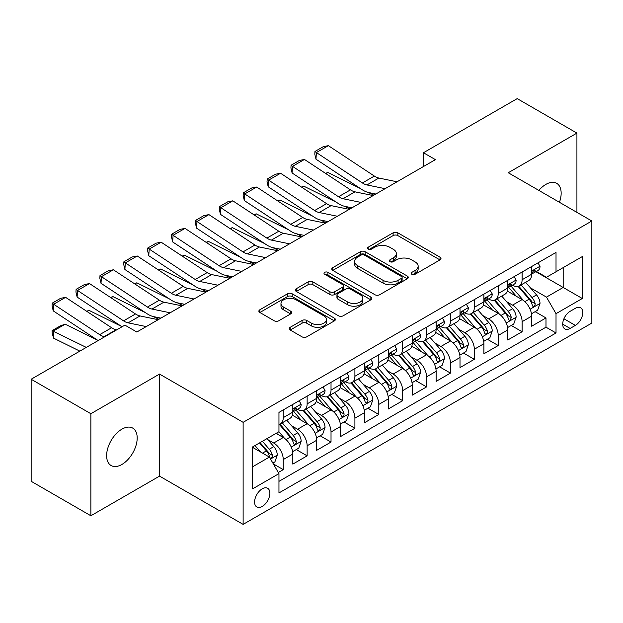 <?xml version="1.0" encoding="UTF-8"?>
<svg xmlns="http://www.w3.org/2000/svg" width="623" height="623" viewBox="0 0 623 623"><rect width="100%" height="100%" fill="white"/><g stroke="black" fill="none" stroke-linecap="round" stroke-linejoin="round"><path stroke-width="0.93" d="M411.826 274.276A2.321 1.339 0 0 0 415.105 274.276L440.017 259.892A3.317 1.916 0 0 0 440.991 258.537A3.317 1.916 0 0 0 440.017 257.182L397.817 232.823A3.317 1.916 0 0 0 393.129 232.823L368.216 247.199A2.321 1.339 0 0 0 367.539 248.149A2.321 1.339 0 0 0 368.216 249.099A2.321 1.339 0 0 0 371.503 249.099L374.727 247.238A10.607 6.129 0 0 1 389.725 247.238L393.245 249.262A10.607 6.129 0 0 1 396.353 253.6A10.607 6.129 0 0 1 393.245 257.93L390.021 259.791A2.321 1.339 0 0 0 389.344 260.733A2.321 1.339 0 0 0 390.021 261.683A2.321 1.339 0 0 0 393.3 261.683L396.524 259.822A10.607 6.129 0 0 1 411.53 259.822L415.05 261.855A10.607 6.129 0 0 1 418.158 266.185A10.607 6.129 0 0 1 415.05 270.514L411.826 272.376A2.321 1.339 0 0 0 411.141 273.326A2.321 1.339 0 0 0 411.826 274.276L411.826 272.376M121.913 464.462A21.618 12.483 120 0 0 136.032 445.414A21.618 12.483 120 0 0 132.722 428.094A21.618 12.483 120 0 0 121.913 429.161A21.618 12.483 120 0 0 107.787 448.21A21.618 12.483 120 0 0 111.104 465.537A21.618 12.483 120 0 0 121.913 464.462M559.454 202.296A21.618 12.483 120 0 0 556.682 183.318A21.618 12.483 120 0 0 545.873 184.392A21.618 12.483 120 0 0 538.856 190.412M262.236 506.452A10.809 6.238 120 0 0 269.3 496.928A10.809 6.238 120 0 0 267.641 488.268A10.809 6.238 120 0 0 262.236 488.806A10.809 6.238 120 0 0 255.173 498.33A10.809 6.238 120 0 0 256.832 506.99A10.809 6.238 120 0 0 262.236 506.452M290.201 327.301A3.317 1.916 0 0 0 289.236 328.648A3.317 1.916 0 0 0 290.201 330.003L302.046 336.841A3.317 1.916 0 0 0 306.734 336.841L334.395 320.868A3.317 1.916 0 0 0 335.369 319.513A3.317 1.916 0 0 0 334.395 318.158L292.195 293.799A3.317 1.916 0 0 0 287.507 293.799L259.846 309.771A3.317 1.916 0 0 0 258.872 311.126A3.317 1.916 0 0 0 259.846 312.473L274.143 320.736A3.317 1.916 0 0 0 278.831 320.736L290.676 313.899A3.317 1.916 0 0 0 291.642 312.544A3.317 1.916 0 0 0 290.676 311.189L283.582 307.1A8.87 5.124 0 0 1 280.981 303.479A8.87 5.124 0 0 1 286.455 298.744A8.87 5.124 0 0 1 296.127 299.858L323.905 315.892A8.87 5.124 0 0 1 326.507 319.513A8.87 5.124 0 0 1 321.032 324.248A8.87 5.124 0 0 1 311.368 323.135L306.734 320.463A3.317 1.916 0 0 0 302.046 320.463L290.201 327.301L290.201 330.003M159.535 374.073L90.865 413.719L31.15 379.243L31.15 481.291L90.865 515.766L159.535 476.12L243.126 524.379L243.126 422.332L159.535 374.073L159.535 476.12M576.921 212.381L576.921 133.096L508.251 172.742L591.85 221.001L243.126 422.332M576.921 133.096L517.207 98.621L423.461 152.744L423.461 166.536M31.15 379.243L124.896 325.12L136.842 332.012L435.407 159.636L423.461 152.744M374.96 294.741A3.317 1.916 0 0 0 379.648 294.741L407.31 278.769A3.317 1.916 0 0 0 408.283 277.422A3.317 1.916 0 0 0 407.31 276.067L365.109 251.7A3.317 1.916 0 0 0 360.421 251.7L332.76 267.672A3.317 1.916 0 0 0 331.786 269.027A3.317 1.916 0 0 0 332.76 270.382L374.96 294.741M325.595 274.774A2.321 1.339 0 0 1 327.947 275.101L327.947 272.344L370.856 297.116A3.317 1.916 0 0 1 371.822 298.464A3.317 1.916 0 0 1 370.856 299.819L343.187 315.791A3.317 1.916 0 0 1 338.499 315.791L296.299 291.432L296.299 288.722A3.317 1.916 0 0 0 295.333 290.077A3.317 1.916 0 0 0 296.299 291.432M296.299 288.722L308.144 281.884A3.317 1.916 0 0 1 312.832 281.884L329.941 291.766A3.317 1.916 0 0 0 334.629 291.766L342.486 287.234A3.317 1.916 0 0 0 343.46 285.879A3.317 1.916 0 0 0 342.486 284.524L324.669 274.237A2.321 1.339 0 0 1 323.991 273.295A2.321 1.339 0 0 1 325.424 272.056A2.321 1.339 0 0 1 327.947 272.344M278.302 472.499L283.255 469.633L273.341 463.917M267.703 439.558L273.699 443.023A13.511 7.803 60 0 1 283.255 459.572L292.81 454.05L292.81 464.119L307.139 455.849L296.275 449.572M291.587 425.766L297.584 429.231A13.511 7.803 60 0 1 307.139 445.78L316.694 440.266L316.694 450.328L331.023 442.057L320.16 435.781M315.472 411.982L321.476 415.44A13.511 7.803 60 0 1 331.023 431.988L340.579 426.475L340.579 436.544L354.908 428.266L344.044 421.989M339.364 398.19L345.36 401.648A13.511 7.803 60 0 1 354.908 418.197L364.463 412.683L364.463 422.752L378.8 414.474L367.928 408.205M363.248 384.399L369.244 387.864A13.511 7.803 60 0 1 378.8 404.413L388.347 398.891L388.347 408.961L402.684 400.69L391.812 394.414M387.132 370.607L393.129 374.073A13.511 7.803 60 0 1 402.684 390.621L412.231 385.107L412.231 395.169L426.568 386.899L415.697 380.622M411.016 356.823L417.013 360.281A13.511 7.803 60 0 1 426.568 376.829L436.123 371.316L436.123 381.377L450.452 373.107L439.581 366.83M434.901 343.032L440.897 346.489A13.511 7.803 60 0 1 450.452 363.038L460.008 357.524L460.008 367.593L474.337 359.315L463.465 353.039M458.785 329.24L464.781 332.705A13.511 7.803 60 0 1 474.337 349.254L483.892 343.732L483.892 353.802L498.221 345.524L487.35 339.255M482.669 315.448L488.666 318.914A13.511 7.803 60 0 1 498.221 335.462L507.776 329.941L507.776 340.01L522.105 331.74L522.105 321.67A13.511 7.803 -120 0 0 512.55 305.122L506.554 301.657M511.242 325.463L522.105 331.74M292.81 454.05A13.511 7.803 -120 0 0 283.255 437.502L276.09 433.367M316.694 440.266A13.511 7.803 -120 0 0 307.139 423.718L292.366 415.191M340.579 426.475A13.511 7.803 -120 0 0 331.023 409.926L316.258 401.399M364.463 412.683A13.511 7.803 -120 0 0 354.908 396.135L340.142 387.607M388.347 398.891A13.511 7.803 -120 0 0 378.8 382.343L364.027 373.816M412.231 385.107A13.511 7.803 -120 0 0 402.684 368.559L387.911 360.024M436.123 371.316A13.511 7.803 -120 0 0 426.568 354.767L411.795 346.24M460.008 357.524A13.511 7.803 -120 0 0 450.452 340.976L435.679 332.448M483.892 343.732A13.511 7.803 -120 0 0 474.337 327.184L459.564 318.657M507.776 329.941A13.511 7.803 -120 0 0 498.221 313.392L483.448 304.865M575.372 308.292L570.115 311.329A10.474 6.043 120 0 0 563.278 320.557A10.474 6.043 120 0 0 564.882 328.944A10.474 6.043 120 0 0 570.115 328.43L575.372 325.393A10.474 6.043 120 0 0 582.209 316.165A10.474 6.043 120 0 0 580.605 307.778A10.474 6.043 120 0 0 575.372 308.292M243.126 524.379L591.85 323.049L591.85 221.001M252.681 466.736L269.401 457.087L278.956 473.636L278.956 492.941L556.02 332.978L556.02 313.673L546.472 297.124L530.438 287.873M278.956 473.636L252.681 488.806L252.681 446.878L278.956 431.716L278.956 412.41L556.02 252.447L556.02 271.753L582.295 256.583L582.295 298.503L556.02 313.673M297.459 409.303L297.584 409.373A13.511 7.803 60 0 0 304.343 410.043L313.899 404.529A13.511 7.803 -120 0 0 316.694 398.338L316.694 390.621M321.343 395.512L321.476 395.582A13.511 7.803 60 0 0 328.228 396.251L337.783 390.738A13.511 7.803 -120 0 0 340.579 384.555L340.579 376.829M345.235 381.72L345.36 381.79A13.511 7.803 60 0 0 352.112 382.46L361.667 376.946A13.511 7.803 -120 0 0 364.463 370.763L364.463 363.038M369.12 367.928L369.244 368.006A13.511 7.803 60 0 0 375.996 368.676L385.551 363.154A13.511 7.803 -120 0 0 388.347 356.971L388.347 349.246M393.004 354.144L393.129 354.214A13.511 7.803 60 0 0 399.88 354.884L409.436 349.371A13.511 7.803 -120 0 0 412.231 343.18L412.231 335.462M416.888 340.353L417.013 340.423A13.511 7.803 60 0 0 423.765 341.093L433.32 335.579A13.511 7.803 -120 0 0 436.123 329.396L436.123 321.67M440.773 326.561L440.897 326.631A13.511 7.803 60 0 0 447.649 327.301L457.204 321.787A13.511 7.803 -120 0 0 460.008 315.604L460.008 307.879M464.657 312.769L464.781 312.847A13.511 7.803 60 0 0 471.541 313.517L481.088 307.996A13.511 7.803 -120 0 0 483.892 301.812L483.892 294.087M488.541 298.985L488.666 299.056A13.511 7.803 60 0 0 495.425 299.725L504.973 294.204A13.511 7.803 -120 0 0 507.776 288.021L507.776 280.303M278.956 481.361L545.989 327.184L545.989 317.948L531.66 326.218L531.66 316.157A13.511 7.803 -120 0 0 522.105 299.608L507.332 291.081M512.425 285.194L512.55 285.264A13.511 7.803 -120 0 0 519.309 285.934A13.511 7.803 -120 0 0 522.105 279.75L522.105 272.025M519.309 285.934L528.865 280.42A13.511 7.803 -120 0 0 531.66 274.229L531.66 266.512M283.255 409.926L283.255 417.644A13.511 7.803 60 0 1 280.459 423.835A13.511 7.803 60 0 1 278.956 424.38M280.459 423.835L290.014 418.313A13.511 7.803 -120 0 0 292.81 412.13L292.81 404.405M307.139 396.135L307.139 403.86A13.511 7.803 60 0 1 304.343 410.043M331.023 382.343L331.023 390.068A13.511 7.803 60 0 1 328.228 396.251M354.908 368.551L354.908 376.276A13.511 7.803 60 0 1 352.112 382.46M378.8 354.767L378.8 362.485A13.511 7.803 60 0 1 375.996 368.676M402.684 340.976L402.684 348.701A13.511 7.803 60 0 1 399.88 354.884M426.568 327.184L426.568 334.909A13.511 7.803 60 0 1 423.765 341.093M450.452 313.392L450.452 321.118A13.511 7.803 60 0 1 447.649 327.301M474.337 299.608L474.337 307.326A13.511 7.803 60 0 1 471.541 313.517M498.221 285.817L498.221 293.542A13.511 7.803 60 0 1 495.425 299.725M498.221 335.462L498.221 345.524M474.337 349.254L474.337 359.315M450.452 363.038L450.452 373.107M426.568 376.829L426.568 386.899M402.684 390.621L402.684 400.69M378.8 404.413L378.8 414.474M354.908 418.197L354.908 428.266M331.023 431.988L331.023 442.057M307.139 445.78L307.139 455.849M283.255 459.572L283.255 469.633M269.401 457.087L252.681 447.431M546.472 297.124L563.184 287.468L563.184 267.617L582.295 256.583M535.835 271.675L582.295 298.503M536.31 271.402L546.472 277.266L556.02 271.753M90.865 413.719L90.865 515.766M535.126 311.671L545.989 317.948M545.989 327.184L556.02 332.978M412.753 274.603L415.05 273.271A10.607 6.129 0 0 0 418.158 268.941L418.158 266.185M396.353 253.6L396.353 256.357A10.607 6.129 0 0 1 393.245 260.687L390.948 262.01M439.97 259.916L397.817 235.58A3.317 1.916 0 0 0 393.129 235.58L369.143 249.426M407.271 278.8L365.109 254.457A3.317 1.916 0 0 0 360.421 254.457L332.799 270.405M401.453 278.364A2.321 1.339 0 0 0 402.131 277.422A2.321 1.339 0 0 0 401.453 276.472L364.408 255.087A2.321 1.339 0 0 0 361.122 255.087L357.727 257.05A10.607 6.129 0 0 0 354.619 261.38A10.607 6.129 0 0 0 357.727 265.709L383.044 280.327A10.607 6.129 0 0 0 398.05 280.327L401.453 278.364L401.453 281.121A2.321 1.339 0 0 0 402.131 280.179L402.131 277.422M354.619 261.38L354.619 264.136A10.607 6.129 0 0 0 357.727 268.466L357.727 265.709M401.453 281.121L398.05 283.091A10.607 6.129 0 0 1 383.044 283.091L357.727 268.466M296.346 291.455L308.144 284.641L308.144 281.884M343.46 285.879L343.46 288.636A3.317 1.916 0 0 1 342.486 289.991L334.629 294.523A3.317 1.916 0 0 1 329.941 294.523L312.832 284.641A3.317 1.916 0 0 0 308.144 284.641M327.947 275.101L370.81 299.85M347.704 302.023A8.87 5.124 0 0 0 357.368 303.128A8.87 5.124 0 0 0 362.843 298.401A8.87 5.124 0 0 0 360.25 294.78L350.461 289.127A3.317 1.916 0 0 0 345.773 289.127L337.915 293.659A3.317 1.916 0 0 0 336.942 295.014A3.317 1.916 0 0 0 337.915 296.369L347.704 302.023L347.704 304.779A8.87 5.124 0 0 0 357.368 305.885A8.87 5.124 0 0 0 362.843 301.158L362.843 298.401M336.942 295.014L336.942 297.771A3.317 1.916 0 0 0 337.915 299.126L337.915 296.369M347.704 304.779L337.915 299.126M326.507 319.513L326.507 322.27A8.87 5.124 0 0 1 321.032 327.005A8.87 5.124 0 0 1 311.368 325.891L306.734 323.22A3.317 1.916 0 0 0 302.046 323.22L290.248 330.034M280.981 303.479L280.981 306.236A8.87 5.124 0 0 0 283.582 309.857L283.582 307.1M290.63 313.922L283.582 309.857M334.356 320.892L292.195 296.556A3.317 1.916 0 0 0 287.507 296.556L259.884 312.505M531.458 313.79L537.633 310.223L540.016 303.331A8.948 5.171 -120 0 0 536.535 294.928L525.617 282.289M325.471 173.334L327.916 172.493L360.343 188.504M368.388 192.484L373.847 195.178M523.437 300.481L510.961 286.043M516.335 296.275L509.1 287.896A21.447 12.382 -120 0 0 508.43 287.148M518.087 286.416L529.129 299.196A8.948 5.171 60 0 1 532.322 305.363L532.969 306.43L534.184 306.259L534.993 305.27L535.188 303.713A8.948 5.171 -120 0 0 531.995 297.545L521.085 284.906M518.741 286.214L530.601 299.943A4.563 2.632 60 0 1 531.746 301.727L535.188 303.713M327.916 172.493L325.93 173.638M385.115 188.676L366.931 184.945A16.891 9.75 60 0 1 362.407 182.96L316.398 152.557L315.97 159.184L361.979 189.587A25.333 14.625 -120 0 0 368.769 192.569L375.856 194.018M537.992 262.859L540.016 266.371A8.948 5.171 60 0 1 538.163 270.335L533.631 272.952A8.948 5.171 -120 0 0 535.188 270.888L535.001 270.094L533.88 270.32L532.322 272.547A8.948 5.171 60 0 1 531.66 273.816M397.053 181.776L378.877 178.053A16.891 9.75 60 0 1 374.353 176.068L328.344 145.665L316.398 152.557L314.965 151.467L323.329 146.639L328.344 145.665M531.956 273.372L531.995 273.372A8.948 5.171 -120 0 0 533.631 272.952M315.97 159.184L314.794 154.115L314.965 151.467M507.574 327.581L513.749 324.015L516.132 317.123A8.948 5.171 -120 0 0 512.651 308.712L501.733 296.081M301.587 187.126L304.024 186.285L336.459 202.296M344.503 206.275L349.962 208.97M499.545 314.272L487.077 299.827M492.45 310.067L485.208 301.68A21.447 12.382 -120 0 0 484.546 300.94M494.203 300.208L505.245 312.987A8.948 5.171 60 0 1 508.438 319.155L509.084 320.214L510.299 320.043L511.304 317.504A8.948 5.171 -120 0 0 508.111 311.336L497.193 298.697M494.857 299.998L506.717 313.735A4.563 2.632 60 0 1 507.862 315.518L511.304 317.504M304.024 186.285L302.046 187.43M483.689 341.365L489.865 337.806L492.248 330.906A8.948 5.171 -120 0 0 488.759 322.504L477.849 309.872M277.702 200.918L280.14 200.076L312.567 216.088M320.619 220.067L326.078 222.754M475.661 328.056L463.193 313.618M468.566 323.851L461.324 315.472A21.447 12.382 -120 0 0 460.662 314.724M470.318 314L481.361 326.779A8.948 5.171 60 0 1 484.554 332.947L485.2 334.006L486.407 333.835L487.217 332.853L487.42 331.288A8.948 5.171 -120 0 0 484.227 325.128L473.309 312.489M470.972 313.79L482.833 327.519A4.563 2.632 60 0 1 483.978 329.31L487.42 331.288M280.14 200.076L278.162 201.221M459.805 355.157L465.973 351.598L468.364 344.698A8.948 5.171 -120 0 0 464.875 336.295L453.965 323.656M253.818 214.709L256.255 213.86L288.683 229.879M296.735 233.851L302.194 236.545M451.776 341.848L439.308 327.41M444.682 337.643L437.439 329.263A21.447 12.382 -120 0 0 436.778 328.516M446.434 327.791L457.477 340.571A8.948 5.171 60 0 1 460.662 346.738L461.316 347.798L462.523 347.626L463.333 346.645L463.528 345.08A8.948 5.171 -120 0 0 460.342 338.912L449.424 326.281M447.088 327.581L458.949 341.311A4.563 2.632 60 0 1 460.093 343.094L463.528 345.08M256.255 213.86L254.27 215.013M435.921 368.948L442.089 365.382L444.479 358.49A8.948 5.171 -120 0 0 440.991 350.087L430.08 337.448M229.934 228.501L232.371 227.652L264.798 243.671M272.851 247.643L278.31 250.337M427.892 355.64L415.424 341.202M420.798 351.434L413.555 343.055A21.447 12.382 -120 0 0 412.893 342.307M422.55 341.575L433.592 354.362A8.948 5.171 60 0 1 436.778 360.522L437.432 361.589L438.639 361.418L439.449 360.429L439.643 358.871A8.948 5.171 -120 0 0 436.458 352.704L425.54 340.072M423.196 341.373L435.056 355.102A4.563 2.632 60 0 1 436.209 356.886L439.643 358.871M232.371 227.652L230.385 228.797M361.223 202.467L343.047 198.737A16.891 9.75 60 0 1 338.523 196.751L292.514 166.349L292.086 172.976L338.094 203.378A25.333 14.625 -120 0 0 344.885 206.353L351.972 207.809M514.107 276.643L516.132 280.163A8.948 5.171 60 0 1 514.279 284.119L509.746 286.744A8.948 5.171 -120 0 0 511.304 284.68L511.109 283.886L509.996 284.111L508.438 286.339A8.948 5.171 60 0 1 507.776 287.608M373.169 195.567L354.993 191.837A16.891 9.75 60 0 1 350.469 189.859L304.46 159.449L292.514 166.349L291.081 165.251L299.437 160.43L304.46 159.449M508.072 287.164L508.111 287.164A8.948 5.171 -120 0 0 509.746 286.744M292.086 172.976L290.91 167.906L291.081 165.251M337.339 216.251L319.163 212.529A16.891 9.75 60 0 1 314.638 210.543L268.63 180.14L268.202 186.768L314.21 217.17A25.333 14.625 -120 0 0 321.001 220.145L328.08 221.601M490.223 290.435L492.248 293.955A8.948 5.171 60 0 1 490.394 297.911L485.854 300.535A8.948 5.171 -120 0 0 487.42 298.472L487.225 297.677L486.111 297.895L484.554 300.122A8.948 5.171 60 0 1 483.892 301.4M349.285 209.359L331.109 205.629A16.891 9.75 60 0 1 326.584 203.643L280.576 173.241L268.63 180.14L267.197 179.042L275.553 174.214L280.576 173.241M484.188 300.948L484.227 300.948A8.948 5.171 -120 0 0 485.854 300.535M268.202 186.768L267.026 181.698L267.197 179.042M313.455 230.043L295.279 226.313A16.891 9.75 60 0 1 290.754 224.335L244.746 193.924L244.317 200.551L290.326 230.962A25.333 14.625 -120 0 0 297.109 233.936L304.195 235.393M466.331 304.226L468.364 307.739A8.948 5.171 60 0 1 466.51 311.702L461.97 314.319A8.948 5.171 -120 0 0 463.528 312.263L463.341 311.469L462.227 311.687L460.662 313.914A8.948 5.171 60 0 1 460.008 315.191M325.401 223.151L307.225 219.421A16.891 9.75 60 0 1 302.7 217.435L256.692 187.032L244.746 193.924L243.313 192.834L251.669 188.006L256.692 187.032M460.304 314.74L460.342 314.74A8.948 5.171 -120 0 0 461.97 314.319M244.317 200.551L243.141 195.482L243.313 192.834M289.57 243.834L271.394 240.104A16.891 9.75 60 0 1 266.87 238.118L220.861 207.716L220.433 214.343L266.442 244.753A25.333 14.625 -120 0 0 273.224 247.728L280.311 249.177M442.447 318.018L444.479 321.53A8.948 5.171 60 0 1 442.626 325.494L438.086 328.111A8.948 5.171 -120 0 0 439.643 326.047L439.456 325.253L438.335 325.479L436.778 327.706A8.948 5.171 60 0 1 436.123 328.975M301.516 236.935L283.34 233.212A16.891 9.75 60 0 1 278.808 231.226L232.807 200.824L220.861 207.716L219.428 206.626L227.784 201.797L232.807 200.824M436.419 328.531L436.458 328.531A8.948 5.171 -120 0 0 438.086 328.111M220.433 214.343L219.257 209.273L219.428 206.626M412.037 382.74L418.204 379.173L420.595 372.281A8.948 5.171 -120 0 0 417.106 363.871L406.196 351.24M206.042 242.285L208.487 241.444L240.914 257.455M248.966 261.434L254.425 264.129M404.008 369.431L391.532 354.985M396.913 365.226L389.671 356.847A21.447 12.382 -120 0 0 389.009 356.099M398.665 355.367L409.7 368.146A8.948 5.171 60 0 1 412.893 374.314L413.547 375.373L414.754 375.21L415.564 374.221L415.759 372.663A8.948 5.171 -120 0 0 412.566 366.495L401.656 353.856M399.312 355.157L411.172 368.894A4.563 2.632 60 0 1 412.325 370.677L415.759 372.663M208.487 241.444L206.501 242.588M265.686 257.626L247.51 253.896A16.891 9.75 60 0 1 242.986 251.91L196.977 221.508L196.549 228.135L242.557 258.537A25.333 14.625 -120 0 0 249.34 261.512L256.427 262.968M418.563 331.802L420.595 335.322A8.948 5.171 60 0 1 418.742 339.278L414.202 341.902A8.948 5.171 -120 0 0 415.759 339.839L415.572 339.044L414.451 339.27L412.893 341.497A8.948 5.171 60 0 1 412.231 342.767M277.632 250.726L259.456 247.004A16.891 9.75 60 0 1 254.924 245.018L208.915 214.608L196.977 221.508L195.544 220.417L203.9 215.589L208.915 214.608M412.535 342.323L412.566 342.323A8.948 5.171 -120 0 0 414.202 341.902M196.549 228.135L195.373 223.065L195.544 220.417M388.152 396.524L394.32 392.965L396.711 386.065A8.948 5.171 -120 0 0 393.222 377.663L382.312 365.031M182.157 256.076L184.603 255.235L217.03 271.246M225.082 275.226L230.533 277.92M380.123 383.215L367.648 368.777M373.029 379.018L365.787 370.63A21.447 12.382 -120 0 0 365.125 369.883M374.781 369.159L385.816 381.938A8.948 5.171 60 0 1 389.009 388.106L389.663 389.165L390.87 388.993L391.68 388.012L391.875 386.447A8.948 5.171 -120 0 0 388.682 380.287L377.772 367.648M375.428 368.948L387.288 382.686A4.563 2.632 60 0 1 388.441 384.469L391.875 386.447M184.603 255.235L182.617 256.38M241.802 271.41L223.626 267.688A16.891 9.75 60 0 1 219.101 265.702L173.093 235.299L172.657 241.926L218.665 272.329A25.333 14.625 -120 0 0 225.456 275.304L232.543 276.76M394.678 345.594L396.711 349.114A8.948 5.171 60 0 1 394.857 353.07L390.317 355.694A8.948 5.171 -120 0 0 391.875 353.63L391.688 352.836L390.566 353.062L389.009 355.281A8.948 5.171 60 0 1 388.347 356.558M253.748 264.518L235.564 260.788A16.891 9.75 60 0 1 231.04 258.81L185.031 228.4L173.093 235.299L171.66 234.201L180.016 229.381L185.031 228.4M388.651 356.115L388.682 356.115A8.948 5.171 -120 0 0 390.317 355.694M172.657 241.926L171.481 236.857L171.66 234.201M364.26 410.316L370.436 406.757L372.827 399.857A8.948 5.171 -120 0 0 369.338 391.454L358.427 378.815M158.273 269.868L160.718 269.027L193.146 285.038M201.198 289.01L206.649 291.704M356.239 397.007L343.764 382.569M349.137 392.802L341.902 384.422A21.447 12.382 -120 0 0 341.24 383.675M350.897 382.95L361.932 395.73A8.948 5.171 60 0 1 365.125 401.897L365.779 402.956L366.986 402.785L367.796 401.804L367.991 400.239A8.948 5.171 -120 0 0 364.798 394.071L353.887 381.44M351.543 382.74L363.404 396.469A4.563 2.632 60 0 1 364.556 398.253L367.991 400.239M160.718 269.027L158.733 270.172M217.918 285.202L199.742 281.471A16.891 9.75 60 0 1 195.217 279.493L149.209 249.083L148.772 255.718L194.781 286.121A25.333 14.625 -120 0 0 201.572 289.095L208.658 290.552M370.794 359.385L372.827 362.898A8.948 5.171 60 0 1 370.973 366.861L366.433 369.478A8.948 5.171 -120 0 0 367.991 367.422L367.804 366.628L366.682 366.846L365.125 369.073A8.948 5.171 60 0 1 364.463 370.35M229.856 278.31L211.68 274.579A16.891 9.75 60 0 1 207.155 272.594L161.147 242.191L149.209 249.083L147.768 247.993L156.132 243.165L161.147 242.191M364.767 369.898L364.798 369.898A8.948 5.171 -120 0 0 366.433 369.478M148.772 255.718L147.596 250.648L147.768 247.993M340.376 424.107L346.552 420.541L348.942 413.649A8.948 5.171 -120 0 0 345.454 405.246L334.543 392.607M134.389 283.66L136.834 282.811L169.261 298.83M177.314 302.801L182.765 305.496M332.355 410.798L319.879 396.36M325.253 406.593L318.018 398.214A21.447 12.382 -120 0 0 317.348 397.466M327.013 396.742L338.048 409.521A8.948 5.171 60 0 1 341.24 415.681L341.895 416.748L343.102 416.577L343.912 415.588L344.106 414.03A8.948 5.171 -120 0 0 340.913 407.863L330.003 395.231M327.659 396.532L339.519 410.261A4.563 2.632 60 0 1 340.672 412.044L344.106 414.03M136.834 282.811L134.848 283.956M194.033 298.993L175.857 295.263A16.891 9.75 60 0 1 171.333 293.277L125.324 262.875L124.888 269.502L170.897 299.912A25.333 14.625 -120 0 0 177.687 302.887L184.774 304.336M346.91 373.177L348.942 376.689A8.948 5.171 60 0 1 347.089 380.653L342.549 383.27A8.948 5.171 -120 0 0 344.106 381.206L343.919 380.412L342.798 380.637L341.24 382.865A8.948 5.171 60 0 1 340.579 384.142M205.972 292.101L187.796 288.371A16.891 9.75 60 0 1 183.271 286.385L137.262 255.983L125.324 262.875L123.884 261.785L132.247 256.956L137.262 255.983M340.882 383.69L340.913 383.69A8.948 5.171 -120 0 0 342.549 383.27M124.888 269.502L123.712 264.432L123.884 261.785M316.492 437.899L322.667 434.332L325.05 427.44A8.948 5.171 -120 0 0 321.569 419.03L310.651 406.398M110.505 297.444L112.95 296.603L145.377 312.614M153.429 316.593L158.881 319.288M308.471 424.59L295.995 410.144M301.368 420.385L294.134 412.005A21.447 12.382 -120 0 0 293.464 411.258M303.128 410.526L314.163 423.305A8.948 5.171 60 0 1 317.356 429.473L318.003 430.532L319.217 430.368L320.027 429.379L320.222 427.822A8.948 5.171 -120 0 0 317.029 421.654L306.119 409.015M303.775 410.323L315.635 424.053A4.563 2.632 60 0 1 316.788 425.836L320.222 427.822M112.95 296.603L110.964 297.747M292.608 451.691L298.783 448.124L301.166 441.224A8.948 5.171 -120 0 0 297.685 432.821L286.767 420.19M86.62 311.235L89.066 310.394L121.493 326.405M284.586 438.382L278.87 431.762M277.484 434.176L276.557 433.102M279.244 424.318L290.279 437.097A8.948 5.171 60 0 1 293.472 443.265L294.118 444.324L295.333 444.152L296.143 443.171L296.338 441.606A8.948 5.171 -120 0 0 293.145 435.446L282.235 422.807M279.891 424.107L291.751 437.844A4.563 2.632 60 0 1 292.896 439.628L296.338 441.606M89.066 310.394L87.08 311.539M170.149 312.785L151.973 309.055A16.891 9.75 60 0 1 147.441 307.069L101.44 276.667L101.004 283.294L147.012 313.696A25.333 14.625 -120 0 0 153.803 316.671L160.89 318.127M323.026 386.961L325.05 390.481A8.948 5.171 60 0 1 323.205 394.445L318.665 397.061A8.948 5.171 -120 0 0 320.222 394.998L320.035 394.203L318.914 394.429L317.356 396.656A8.948 5.171 60 0 1 316.694 397.926M182.087 305.885L163.911 302.163A16.891 9.75 60 0 1 159.387 300.177L113.378 269.775L101.44 276.667L99.999 275.576L108.363 270.748L113.378 269.775M316.99 397.482L317.029 397.482A8.948 5.171 -120 0 0 318.665 397.061M101.004 283.294L99.828 278.224L99.999 275.576M146.265 326.577L128.089 322.846A16.891 9.75 60 0 1 123.556 320.861L77.548 290.458L77.12 297.085L122.038 326.771M136.499 331.818L137.005 331.919M299.141 400.753L301.166 404.272A8.948 5.171 60 0 1 299.313 408.229L294.78 410.853A8.948 5.171 -120 0 0 296.338 408.789L296.151 407.995L295.029 408.221L293.472 410.44A8.948 5.171 60 0 1 292.81 411.717M158.203 319.677L140.027 315.947A16.891 9.75 60 0 1 135.502 313.969L89.494 283.558L77.548 290.458L76.115 289.36L84.479 284.54L89.494 283.558M293.106 411.273L293.145 411.273A8.948 5.171 -120 0 0 294.78 410.853M77.12 297.085L75.944 292.016L76.115 289.36M272.866 463.084L274.899 461.916L277.282 455.016A8.948 5.171 -120 0 0 273.801 446.613L266.924 438.654M65.181 324.186L53.235 331.078L53.664 338.203L52.231 333.5L52.059 330.649L60.415 325.829L65.181 324.186L97.609 340.197M260.515 451.955L254.986 445.554M52.059 330.649L86.293 347.4M79.845 351.131L53.664 338.203M253.6 447.96L252.681 446.901M259.526 442.93L266.395 450.888A8.948 5.171 60 0 1 269.588 457.056L270.234 458.115L271.449 457.944L272.259 456.963L272.453 455.397A8.948 5.171 -120 0 0 269.261 449.23L262.392 441.279M260.079 442.61L267.867 451.628A4.563 2.632 60 0 1 269.011 453.412L272.453 455.397M104.75 336.747L104.197 336.638A16.891 9.75 60 0 1 99.672 334.652L53.664 304.242L53.235 310.877L98.154 340.555M116.696 329.855L116.143 329.738A16.891 9.75 60 0 1 111.618 327.753L65.61 297.35L53.664 304.242L52.231 303.152L60.595 298.324L65.61 297.35M53.235 310.877L52.059 305.807L52.231 303.152M273.699 443.023L283.255 437.502M297.584 429.231L307.139 423.718M321.476 415.44L331.023 409.926M345.36 401.648L354.908 396.135M369.244 387.864L378.8 382.343M393.129 374.073L402.684 368.559M417.013 360.281L426.568 354.767M440.897 346.489L450.452 340.976M464.781 332.705L474.337 327.184M488.666 318.914L498.221 313.392M512.55 305.122L522.105 299.608M522.105 279.75L531.66 274.229M283.255 417.644L292.81 412.13M307.139 403.86L316.694 398.338M331.023 390.068L340.579 384.555M354.908 376.276L364.463 370.763M378.8 362.485L388.347 356.971M402.684 348.701L412.231 343.18M426.568 334.909L436.123 329.396M450.452 321.118L460.008 315.604M474.337 307.326L483.892 301.812M498.221 293.542L507.776 288.021M522.105 321.67L531.66 316.157M563.916 318.781L575.372 325.393M562.709 324.155L570.115 328.43M415.05 273.271L415.05 270.514M390.021 261.683L390.021 259.791M393.245 260.687L393.245 257.93M368.216 249.099L368.216 247.199M393.129 235.58L393.129 232.823M397.817 235.58L397.817 232.823M440.017 259.892L440.017 257.182M332.76 270.382L332.76 267.672M360.421 254.457L360.421 251.7M365.109 254.457L365.109 251.7M407.31 278.769L407.31 276.067M383.044 283.091L383.044 280.327M398.05 283.091L398.05 280.327M312.832 284.641L312.832 281.884M329.941 294.523L329.941 291.766M334.629 294.523L334.629 291.766M342.486 289.991L342.486 287.234M370.856 299.819L370.856 297.116M302.046 323.22L302.046 320.463M306.734 323.22L306.734 320.463M311.368 325.891L311.368 323.135M290.676 313.899L290.676 311.189M259.846 312.473L259.846 309.771M287.507 296.556L287.507 293.799M292.195 296.556L292.195 293.799M334.395 320.868L334.395 318.158M530.095 309.195L539.962 303.502M531.995 297.545L536.535 294.928M524.862 301.664L529.129 299.196M539.962 266.27L531.66 271.06M366.931 184.945L378.877 178.053M362.407 182.96L374.353 176.068M534.028 270.226L535.188 270.888M506.211 322.987L516.078 317.294M508.111 311.336L512.651 308.712M500.978 315.456L505.245 312.987M482.327 336.778L492.193 331.086M484.227 325.128L488.759 322.504M477.086 329.248L481.361 326.779M458.442 350.57L468.301 344.869M460.342 338.912L464.875 336.295M453.201 343.032L457.477 340.571M434.55 364.362L444.417 358.661M436.458 352.704L440.991 350.087M429.317 356.823L433.592 354.362M516.078 280.062L507.776 284.851M343.047 198.737L354.993 191.837M338.523 196.751L350.469 189.859M510.144 284.01L511.304 284.68M492.193 293.846L483.892 298.643M319.163 212.529L331.109 205.629M314.638 210.543L326.584 203.643M486.259 297.802L487.42 298.472M468.301 307.637L460.008 312.427M295.279 226.313L307.225 219.421M290.754 224.335L302.7 217.435M462.375 311.593L463.528 312.263M444.417 321.429L436.123 326.218M271.394 240.104L283.34 233.212M266.87 238.118L278.808 231.226M438.491 325.385L439.643 326.047M410.666 378.145L420.533 372.453M412.566 366.495L417.106 363.871M405.433 370.615L409.7 368.146M420.533 335.221L412.231 340.01M247.51 253.896L259.456 247.004M242.986 251.91L254.924 245.018M414.606 339.169L415.759 339.839M386.782 391.937L396.649 386.244M388.682 380.287L393.222 377.663M381.549 384.407L385.816 381.938M396.649 349.005L388.347 353.802M223.626 267.688L235.564 260.788M219.101 265.702L231.04 258.81M390.722 352.961L391.875 353.63M362.898 405.729L372.764 400.028M364.798 394.071L369.338 391.454M357.664 398.19L361.932 395.73M372.764 362.796L364.463 367.593M199.742 281.471L211.68 274.579M195.217 279.493L207.155 272.594M366.838 366.752L367.991 367.422M339.013 419.52L348.88 413.82M340.913 407.863L345.454 405.246M333.78 411.982L338.048 409.521M348.88 376.588L340.579 381.377M175.857 295.263L187.796 288.371M171.333 293.277L183.271 286.385M342.954 380.544L344.106 381.206M315.129 433.304L324.996 427.612M317.029 421.654L321.569 419.03M309.896 425.774L314.163 423.305M291.245 447.096L301.111 441.403M293.145 435.446L297.685 432.821M286.012 439.565L290.279 437.097M324.996 390.38L316.694 395.169M151.973 309.055L163.911 302.163M147.441 307.069L159.387 300.177M319.062 394.336L320.222 394.998M301.111 404.171L292.81 408.961M128.089 322.846L140.027 315.947M123.556 320.861L135.502 313.969M295.177 408.12L296.338 408.789M270.538 459.05L277.227 455.187M269.261 449.23L273.801 446.613M262.532 453.116L266.395 450.888M104.197 336.638L116.143 329.738M99.672 334.652L111.618 327.753"/></g></svg>
